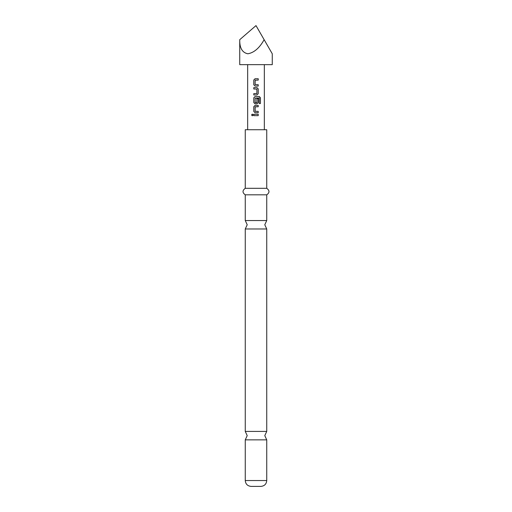 <?xml version="1.0" encoding="UTF-8"?>
<svg xmlns="http://www.w3.org/2000/svg" width="512" height="512" viewBox="0 0 512 512"><rect width="100%" height="100%" fill="white"/><g stroke="black" fill="none" stroke-linecap="round" stroke-linejoin="round"><path stroke-width="0.38" stroke-dasharray="2.56 1.92" d="M252.339 114.112L253.139 114.963L252.339 115.808M245.261 439.853L266.739 439.853M245.261 228.979L266.739 228.979M260.883 486.4L251.117 486.4M266.739 431.418L245.261 431.418M266.739 220.544L245.261 220.544M266.739 188.314L245.261 188.314M266.739 129.734L245.261 129.734M266.739 194.822L245.261 194.822M247.667 129.734L264.333 129.734L247.667 129.734M247.667 64.653L264.333 64.653L247.667 64.653M239.731 39.693C239.552 47.987 242.266 52.685 247.866 53.786C254.099 52.685 259.52 47.987 264.134 39.693L272.269 53.786M264.134 39.693L256 25.6M272.269 64.653L239.731 64.653M256 115.642L253.798 115.648M256 114.278L258.221 114.278M255.072 112.73L256 112.73M255.238 106.758L255.238 111.36M259.168 103.526L259.13 98.029M255.072 96.512L259.302 96.512M256.864 98.65L256.787 102.63M256.429 98.029L255.162 98.118L255.238 102.63M256.294 87.629L253.792 87.629M253.792 93.594L256.877 93.504L256.877 89.082L253.792 88.992M258.221 86.074L255.725 86.074M255.251 80.109L255.162 84.621L258.221 84.71M256 80.109L258.221 80.109M255.072 78.739L255.616 78.739M266.739 480.544L245.261 480.544"/><path stroke-width="0.77" d="M251.571 114.963L252.314 114.112L253.094 114.963L252.314 115.808L251.571 114.963L252.339 114.112M266.739 480.544C266.426 484.07 264.474 486.022 260.883 486.4L251.117 486.4C247.526 486.022 245.574 484.07 245.261 480.544L266.739 480.544L266.739 439.853L245.261 439.853L247.213 435.635L245.261 431.418L266.739 431.418L266.739 228.979L245.261 228.979L247.213 224.762L245.261 220.544L266.739 220.544L266.739 194.822C269.722 192.691 269.722 190.522 266.739 188.314L266.739 129.734L245.261 129.734L245.261 188.314L266.739 188.314M239.731 39.693L239.731 64.653L272.269 64.653L272.269 53.786L264.134 39.693C259.52 47.987 254.099 52.685 247.866 53.786C242.266 52.685 239.552 47.987 239.731 39.693L256 25.6L264.134 39.693M245.261 220.544L245.261 194.822L266.739 194.822M255.725 86.074L255.072 86.074L253.792 84.8L253.792 80.019L255.059 78.739L258.221 78.739L258.221 80.109L255.149 80.198L255.149 84.621L258.221 84.71L258.221 86.074L255.059 86.074L253.792 84.8M258.221 93.683L256.973 94.963L253.792 94.963L253.792 93.594L256.877 93.504L256.877 89.082L253.792 88.992L253.792 87.629L256.973 87.629L258.221 88.902L258.221 93.683L256.954 94.963L253.792 94.963M259.219 98.118L255.149 98.118L255.149 102.534L256.877 102.534L256.877 98.65L258.221 98.65L258.221 102.566L256.966 103.846L255.059 103.846L253.792 102.566L253.792 97.786L255.059 96.512L259.302 96.512L260.429 97.786L260.429 103.526L259.219 103.526L259.219 98.118M255.059 112.73L253.792 111.456L253.792 106.669L255.059 105.395L258.221 105.395L258.221 106.758L255.149 106.854L255.149 111.27L258.221 111.36L258.221 112.73L255.059 112.73L253.792 111.456M253.798 115.648L253.792 114.278L258.221 114.278L258.221 115.642L253.798 115.648M264.333 129.734L264.333 64.653M247.667 129.734L247.667 64.653M253.83 115.648L253.792 114.278M258.221 114.278L258.221 115.642M258.189 115.642L256 115.642M253.83 114.278L256 114.278M252.339 115.808L251.635 114.963M255.251 111.36L258.189 111.36L258.221 112.73M258.189 112.73L256 112.73M253.83 111.456L253.83 106.669L255.059 105.395L258.189 105.395L258.189 106.758L255.251 106.758M259.021 96.512L260.365 97.786L260.429 103.526M260.365 103.526L259.168 103.526M256.864 98.65L258.189 98.65L258.189 102.566L256.966 103.846L255.059 103.846L253.83 102.566L253.792 97.786M253.83 97.786L255.072 96.512M255.251 102.63L256.774 102.63M259.085 98.029L256.429 98.029M256.294 87.629L256.954 87.629L258.189 88.902L258.189 93.683M253.83 88.992L253.83 87.629M256.173 93.594L256.774 93.594M253.83 94.963L253.83 93.594M258.189 84.71L258.189 86.074M256 80.109L255.238 80.109M255.616 78.739L258.189 78.739L258.221 80.109M253.83 84.8L253.792 80.019M253.83 80.019L255.072 78.739M266.739 439.853L264.787 435.635L266.739 431.418M266.739 228.979L264.787 224.762L266.739 220.544M245.261 194.822C242.278 192.691 242.278 190.522 245.261 188.314M245.261 431.418L245.261 228.979M245.261 480.544L245.261 439.853"/></g></svg>
